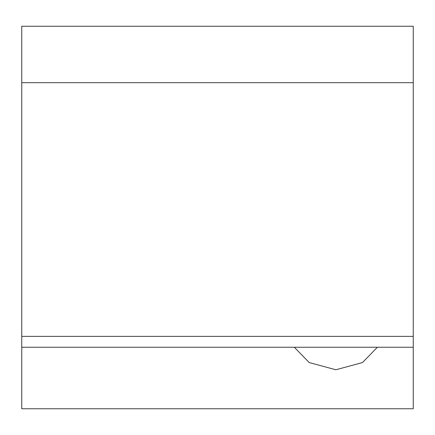 <?xml version="1.0" encoding="UTF-8"?>
<svg xmlns="http://www.w3.org/2000/svg" width="435" height="435" viewBox="0 0 435 435"><rect width="100%" height="100%" fill="white"/><g stroke="black" fill="none" stroke-linecap="round" stroke-linejoin="round"><path stroke-width="0.65" d="M377.39 347.244L362.513 362.545L335.853 369.772L309.193 362.545L294.316 347.244M413.25 347.244L21.75 347.244L21.75 26.241L413.25 26.241L413.25 408.759L21.75 408.759L21.75 347.244M21.75 82.699L413.25 82.699M21.75 336.375L413.25 336.375"/></g></svg>
